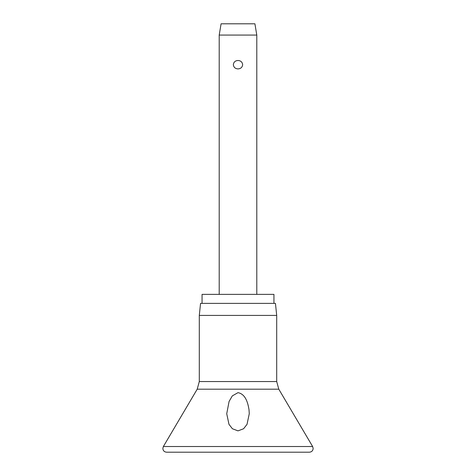 <?xml version="1.0" encoding="UTF-8"?>
<svg xmlns="http://www.w3.org/2000/svg" width="476" height="476" viewBox="0 0 476 476"><rect width="100%" height="100%" fill="white"/><g stroke="black" fill="none" stroke-linecap="round" stroke-linejoin="round"><path stroke-width="0.71" d="M238 430.863L232.413 428.751L228.974 424.336L226.731 413.727L229.075 401.464L232.318 395.877L238 392.658C245.872 394.11 248.002 403.583 249.025 409.747L249.269 413.727L247.026 424.336L243.587 428.751L238 430.863M238 315.415L199.295 315.415L199.295 381.55L276.705 381.55L276.705 315.415L238 315.415M276.705 315.415L275.443 303.385L200.557 303.385L199.295 315.415M273.938 303.385L273.938 294.37L202.062 294.37L202.062 303.385M219.21 35.075L221.09 23.8L254.91 23.8L256.79 35.075L219.21 35.075L219.21 294.37M238 68.895C235.251 68.734 233.698 67.33 233.341 64.694C233.698 62.053 235.251 60.654 238 60.494C240.749 60.654 242.302 62.053 242.659 64.694C242.302 67.33 240.749 68.734 238 68.895M312.637 446.53L163.363 446.53L162.84 448.44C163.066 450.724 164.315 451.98 166.6 452.2L309.4 452.2C311.685 451.98 312.934 450.724 313.16 448.44L312.637 446.53L278.793 389.19L197.207 389.19L163.363 446.53M197.207 389.19L199.295 381.55M256.79 35.075L256.79 294.37M276.705 381.55L278.793 389.19"/></g></svg>
